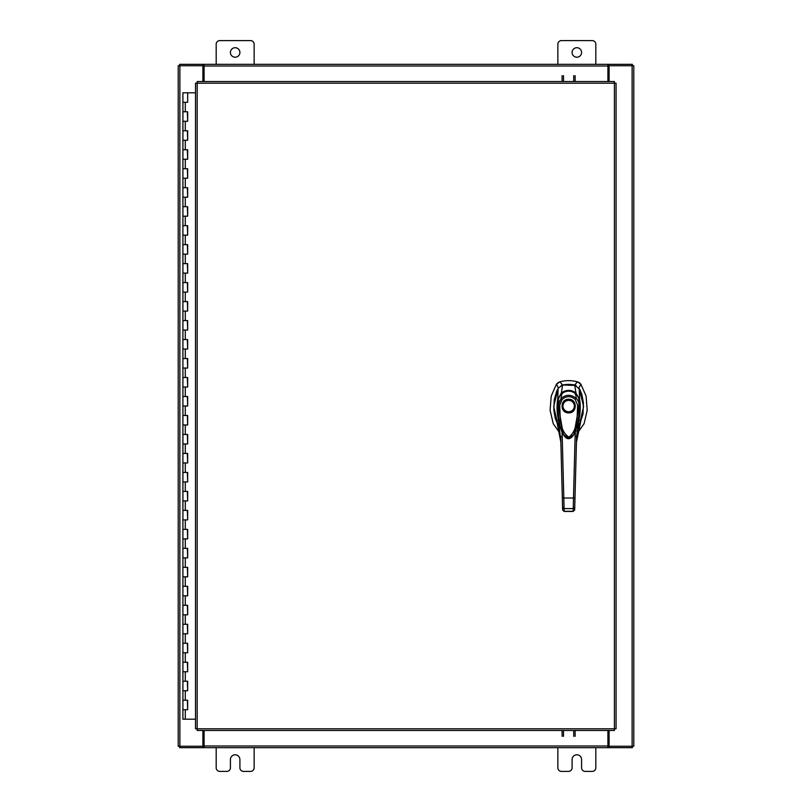 <?xml version="1.0" encoding="UTF-8"?>
<svg xmlns="http://www.w3.org/2000/svg" width="812" height="812" viewBox="0 0 812 812"><rect width="100%" height="100%" fill="white"/><g stroke="black" fill="none" stroke-linecap="round" stroke-linejoin="round"><path stroke-width="1.22" d="M183.055 700.218L187.663 700.218L183.055 700.218M187.369 709.708L182.913 709.708L187.663 709.708L187.369 700.218M183.055 681.238L187.663 681.238L183.055 681.238M187.369 690.728L182.913 690.728L187.663 690.728L187.369 681.238M183.055 662.257L187.663 662.257L183.055 662.257M187.369 671.747L182.913 671.747L187.663 671.747L187.369 662.257M183.055 643.277L187.663 643.277L183.055 643.277M187.369 652.767L182.913 652.767L187.663 652.767L187.369 643.277M183.055 624.286L187.663 624.286L183.055 624.286M187.369 633.786L182.913 633.786L187.663 633.786L187.369 624.286M183.055 605.305L187.663 605.305L183.055 605.305M187.369 614.796L182.913 614.796L187.663 614.796L187.369 605.305M183.055 586.325L187.663 586.325L183.055 586.325M187.369 595.815L182.913 595.815L187.663 595.815L187.369 586.325M183.055 567.344L187.663 567.344L183.055 567.344M187.369 576.835L182.913 576.835L187.663 576.835L187.369 567.344M183.055 548.364L187.663 548.364L183.055 548.364M187.369 557.854L182.913 557.854L187.663 557.854L187.369 548.364M183.055 529.383L187.663 529.383L183.055 529.383M187.369 538.874L182.913 538.874L187.663 538.874L187.369 529.383M183.055 510.403L187.663 510.403L183.055 510.403M187.369 519.893L182.913 519.893L187.663 519.893L187.369 510.403M183.055 491.422L187.663 491.422L183.055 491.422M187.369 500.913L182.913 500.913L187.663 500.913L187.369 491.422M183.055 472.432L187.663 472.432L183.055 472.432M187.369 481.932L182.913 481.932L187.663 481.932L187.369 472.432M183.055 453.451L187.663 453.451L183.055 453.451M187.369 462.941L182.913 462.941L187.663 462.941L187.369 453.451M183.055 434.471L187.663 434.471L183.055 434.471M187.369 443.961L182.913 443.961L187.663 443.961L187.369 434.471M183.055 415.49L187.663 415.49L183.055 415.49M187.369 424.98L182.913 424.98L187.663 424.98L187.369 415.49M183.055 396.51L187.663 396.51L183.055 396.51M187.369 406L182.913 406L187.663 406L187.369 396.51M183.055 377.529L187.663 377.529L183.055 377.529M187.369 387.019L182.913 387.019L187.663 387.019L187.369 377.529M183.055 358.549L187.663 358.549L183.055 358.549M187.369 368.039L182.913 368.039L187.663 368.039L187.369 358.549M183.055 339.568L187.663 339.568L183.055 339.568M187.369 349.058L182.913 349.058L187.663 349.058L187.369 339.568M183.055 320.578L187.663 320.578L183.055 320.578M187.369 330.068L182.913 330.068L187.663 330.068L187.369 320.578M183.055 301.597L187.663 301.597L183.055 301.597M187.369 311.087L182.913 311.087L187.663 311.087L187.369 301.597M183.055 282.617L187.663 282.617L183.055 282.617M187.369 292.107L182.913 292.107L187.663 292.107L187.369 282.617M183.055 263.636L187.663 263.636L183.055 263.636M187.369 273.126L182.913 273.126L187.663 273.126L187.369 263.636M183.055 244.656L187.663 244.656L183.055 244.656M187.369 254.146L182.913 254.146L187.663 254.146L187.369 244.656M183.055 225.675L187.663 225.675L183.055 225.675M187.369 235.165L182.913 235.165L187.663 235.165L187.369 225.675M183.055 206.695L187.663 206.695L183.055 206.695M187.369 216.185L182.913 216.185L187.663 216.185L187.369 206.695M183.055 187.714L187.663 187.714L183.055 187.714M187.369 197.204L182.913 197.204L187.663 197.204L187.369 187.714M183.055 168.723L187.663 168.723L183.055 168.723M187.369 178.214L182.913 178.214L187.663 178.214L187.369 168.723M183.055 149.743L187.663 149.743L183.055 149.743M187.369 159.233L182.913 159.233L187.663 159.233L187.369 149.743M183.055 130.762L187.663 130.762L183.055 130.762M187.369 140.253L182.913 140.253L187.663 140.253L187.369 130.762M183.055 111.782L187.663 111.782L183.055 111.782M187.369 121.272L182.913 121.272L187.663 121.272L187.369 111.782M187.521 92.801L183.055 92.801M187.369 102.292L182.913 102.292L187.663 102.292L187.663 92.801L195.509 92.801M182.913 92.801L182.913 719.199L195.509 719.199M572.095 52.465A4.75 4.75 0 0 0 576.835 57.205A4.75 4.75 0 0 0 581.585 52.465A4.75 4.75 0 0 0 576.835 47.715A4.75 4.75 0 0 0 572.095 52.465M595.815 64.331L595.815 44.203A3.603 3.603 0 0 0 592.212 40.6L561.457 40.6A3.603 3.603 0 0 0 557.854 44.203L557.854 64.331M557.854 747.669L557.854 767.797A3.603 3.603 0 0 0 561.457 771.4L568.481 771.4A3.603 3.603 0 0 0 572.095 767.797L572.095 759.535A4.75 4.75 0 0 1 576.835 754.795A4.75 4.75 0 0 1 581.585 759.535L581.585 767.797A3.603 3.603 0 0 0 585.188 771.4L592.212 771.4A3.603 3.603 0 0 0 595.815 767.797L595.815 747.669M230.415 52.465A4.75 4.75 0 0 0 235.165 57.205A4.75 4.75 0 0 0 239.905 52.465A4.75 4.75 0 0 0 235.165 47.715A4.75 4.75 0 0 0 230.415 52.465M254.146 64.331L254.146 44.203A3.603 3.603 0 0 0 250.543 40.6L219.788 40.6A3.603 3.603 0 0 0 216.185 44.203L216.185 64.331M216.185 747.669L216.185 767.797A3.603 3.603 0 0 0 219.788 771.4L226.812 771.4A3.603 3.603 0 0 0 230.415 767.797L230.415 759.535A4.75 4.75 0 0 1 235.165 754.795A4.75 4.75 0 0 1 239.905 759.535L239.905 767.797A3.603 3.603 0 0 0 243.519 771.4L250.543 771.4A3.603 3.603 0 0 0 254.146 767.797L254.146 747.669M568.654 384.391A29.892 29.892 0 0 0 562.574 385.02L559.915 381.813A33.627 33.627 0 0 1 577.403 381.813L574.744 385.02A29.892 29.892 0 0 0 568.654 384.391M558.006 382.685L559.915 381.813L556.423 384.228L551.236 396.002L550.1 410.283L553.266 423.762L560.006 433.314M577.302 433.314L584.041 423.762L587.218 410.283L586.071 396.002L580.895 384.228L579.413 382.756M558.118 388.481L553.713 406.497L557.874 424.706M579.443 424.706L583.605 406.497L579.189 388.481M578.875 387.943L580.895 384.228L577.403 381.813L579.352 382.706M557.946 382.726L556.423 384.228L558.443 387.943M576.063 385.446L562.594 385.02L558.128 388.248L556.809 390.876L554.271 399.697L553.825 410.009L555.195 418.18L558.047 425.244M562.574 385.02L561.244 385.446M568.654 412.872C559.874 413.247 559.874 398.885 568.654 399.26C577.433 398.885 577.433 413.247 568.654 412.872M574.713 406.071A6.06 6.06 0 0 1 568.654 412.131A6.06 6.06 0 0 1 562.594 406.071A6.06 6.06 0 0 1 568.654 400.001A6.06 6.06 0 0 1 574.713 406.071M574.348 406.071A5.684 5.684 0 0 1 568.654 411.755A5.684 5.684 0 0 1 562.97 406.071A5.684 5.684 0 0 1 568.654 400.377A5.684 5.684 0 0 1 574.348 406.071M578.398 400.783L579.159 400.62L579.474 410.08L577.454 425.305L573.526 435.1L571.709 437.252L568.938 438.561L566.614 437.993L564.046 435.486L559.935 425.62L557.844 410.141L558.159 400.62L558.91 400.783M559.681 405.249L562.087 399.453L561.041 398.459C566.126 394.277 571.201 394.277 576.266 398.459C578.042 400.225 578.986 402.478 579.118 405.229L577.626 405.249C576.987 415.927 578.144 429.863 568.897 437.13C559.052 430.837 560.392 415.795 559.681 405.249L558.189 405.229L561.041 398.459L561.589 393.759C566.309 390.298 571.029 390.298 575.728 393.759C576.053 392.683 580.144 400.905 579.139 400.468L579.118 405.229L573.972 434.4L568.725 438.612L563.335 434.4L558.189 405.229L558.179 400.468C557.174 400.905 561.265 392.663 561.589 393.759L562.005 394.571M562.087 399.453C566.482 395.748 570.866 395.748 575.231 399.453L576.266 398.459L575.728 393.759L575.302 394.571M563.335 434.4L563.193 434.136C561.508 433.273 556.169 414.952 558.169 400.489C557.844 398.743 560.889 393.668 561.518 393.759L561.549 393.749C566.116 390.237 570.866 390.237 575.769 393.749L575.789 393.759C577.444 394.612 579.656 400.326 579.139 400.489L578.844 417.957L575.576 431.142L573.972 434.4C570.095 440.155 566.553 440.155 563.345 434.4L563.345 434.4M579.271 425.244L583.026 414.039L583.422 402.782L581.889 394.642L579.809 389.395L574.723 385.02L575.921 392.906L579.595 399.463L579.179 388.248M558.605 399.25L557.722 399.474L558.128 388.248M557.265 422.971L556.443 420.839L558.473 419.834C556.93 413.653 556.596 405.492 557.712 399.494L561.396 392.906L562.594 385.02M562.198 393.587L561.396 392.906C566.238 389.547 571.08 389.547 575.921 392.906L575.119 393.587M578.702 399.25L579.595 399.494C580.722 405.452 580.387 413.612 578.844 419.834L580.864 420.839L580.042 422.971M579.981 423.113L577.291 427.853M559.011 419.469L558.473 419.834L560.869 442.215L557.337 423.143M576.896 431.334L580.864 420.839L576.449 442.215L575.099 493.666M573.181 511.347L574.673 509.987L576.601 436.48L578.844 419.834L578.306 419.469M574.673 509.926L573.181 511.276L564.137 511.276L563.812 498.03L573.495 498.03L573.181 511.438L564.137 511.438L562.635 509.926L560.716 436.48L562.208 436.237L561.924 431.213M556.93 422.057L560.869 442.215L562.625 509.236M574.794 505.5L574.693 509.236M575.393 431.213L575.109 436.237L576.601 436.48M562.32 497.857L563.812 498.03L562.208 436.237M574.987 497.857L573.495 498.03L575.109 436.237M571.871 437.171L565.457 437.181M562.087 81.525L562.087 75.638M563.498 75.638L563.498 81.525M575.14 75.638L575.14 81.525M573.729 81.525L573.729 75.638M614.4 83.189L616.064 83.21L616.064 728.79L614.4 728.811L614.379 730.475L197.194 730.475L197.174 728.811L195.509 728.79L195.509 83.21L197.174 83.189L197.194 81.525L614.379 81.525L614.4 83.189L197.174 83.189L197.174 728.811L614.4 728.811L614.4 83.189M609.101 730.475L609.101 746.258L633.786 746.258L633.786 65.742L609.101 65.742L609.101 81.525M202.898 81.525L202.898 65.742L178.214 65.742L178.214 746.258L202.898 746.258L202.898 730.475M607.914 730.475L607.914 747.669L204.086 747.669L204.086 730.475M609.101 746.258L608.624 747.669L632.365 747.669L632.365 746.258M204.086 746.258L203.376 746.258L203.376 747.669L179.635 747.669L179.635 746.258M608.624 746.258L607.914 746.258M607.914 747.669L608.624 747.669M203.376 747.669L204.086 747.669M204.086 81.525L204.086 64.331L607.914 64.331L607.914 81.525M202.898 65.742L203.376 64.331L179.635 64.331L179.635 65.742M607.914 65.742L608.624 65.742L608.624 64.331L632.365 64.331L632.365 65.742M203.376 65.742L204.086 65.742M204.086 64.331L203.376 64.331M608.624 64.331L607.914 64.331M575.14 730.475L575.14 736.362M573.729 736.362L573.729 730.475M562.087 736.362L562.087 730.475M563.498 730.475L563.498 736.362M185.288 709.708L185.288 719.199M185.288 690.728L185.288 700.218M185.288 671.747L185.288 681.238M185.288 652.767L185.288 662.257M185.288 633.786L185.288 643.277M185.288 614.796L185.288 624.286M185.288 595.815L185.288 605.305M185.288 576.835L185.288 586.325M185.288 557.854L185.288 567.344M185.288 538.874L185.288 548.364M185.288 519.893L185.288 529.383M185.288 500.913L185.288 510.403M185.288 481.932L185.288 491.422M185.288 462.941L185.288 472.432M185.288 443.961L185.288 453.451M185.288 424.98L185.288 434.471M185.288 406L185.288 415.49M185.288 387.019L185.288 396.51M185.288 368.039L185.288 377.529M185.288 349.058L185.288 358.549M185.288 330.068L185.288 339.568M185.288 311.087L185.288 320.578M185.288 292.107L185.288 301.597M185.288 273.126L185.288 282.617M185.288 254.146L185.288 263.636M185.288 235.165L185.288 244.656M185.288 216.185L185.288 225.675M185.288 197.204L185.288 206.695M185.288 178.214L185.288 187.714M185.288 159.233L185.288 168.723M185.288 140.253L185.288 149.743M185.288 121.272L185.288 130.762M185.288 102.292L185.288 111.782M575.231 399.453L577.626 405.249M562.574 507.378L564.066 508.596L573.252 508.596L574.744 507.378M632.122 65.742L632.122 746.258M179.878 746.258L179.878 65.742M204.086 746.005L607.914 746.005M607.914 65.995L204.086 65.995M187.663 700.218L187.663 709.708M187.663 681.238L187.663 690.728M187.663 662.257L187.663 671.747M187.663 643.277L187.663 652.767M187.663 624.286L187.663 633.786M187.663 605.305L187.663 614.796M187.663 586.325L187.663 595.815M187.663 567.344L187.663 576.835M187.663 548.364L187.663 557.854M187.663 529.383L187.663 538.874M187.663 510.403L187.663 519.893M187.663 491.422L187.663 500.913M187.663 472.432L187.663 481.932M187.663 453.451L187.663 462.941M187.663 434.471L187.663 443.961M187.663 415.49L187.663 424.98M187.663 396.51L187.663 406M187.663 377.529L187.663 387.019M187.663 358.549L187.663 368.039M187.663 339.568L187.663 349.058M187.663 320.578L187.663 330.068M187.663 301.597L187.663 311.087M187.663 282.617L187.663 292.107M187.663 263.636L187.663 273.126M187.663 244.656L187.663 254.146M187.663 225.675L187.663 235.165M187.663 206.695L187.663 216.185M187.663 187.714L187.663 197.204M187.663 168.723L187.663 178.214M187.663 149.743L187.663 159.233M187.663 130.762L187.663 140.253M187.663 111.782L187.663 121.272M577.291 427.833L580.154 422.646M580.367 422.108L576.449 442.215M564.137 511.438L562.645 509.987"/></g></svg>
